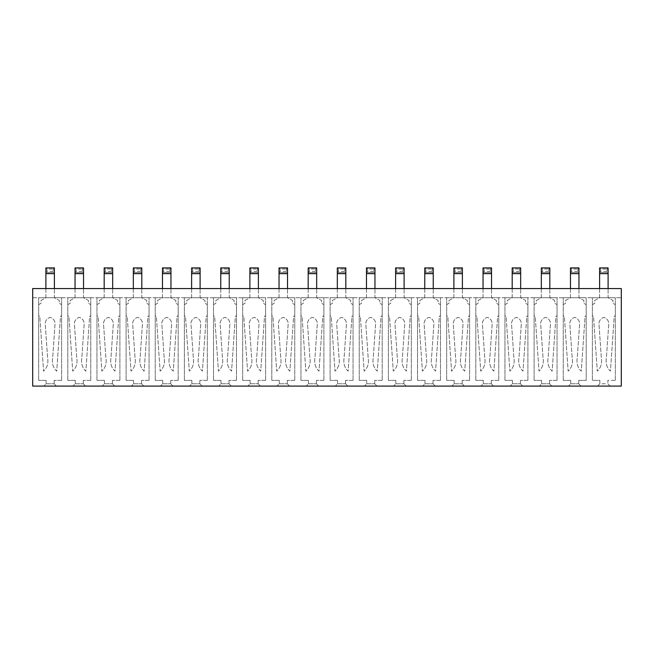 <?xml version="1.0" encoding="UTF-8"?>
<svg xmlns="http://www.w3.org/2000/svg" width="654" height="654" viewBox="0 0 654 654"><rect width="100%" height="100%" fill="white"/><g stroke="black" fill="none" stroke-linecap="round" stroke-linejoin="round"><path stroke-width="0.49" stroke-dasharray="3.27 2.45" d="M599.841 380.35L599.841 383.792L607.877 383.792L610.174 386.089L597.552 386.089L610.174 386.089L607.877 383.792L599.841 383.792L597.552 386.089L599.841 383.792L599.841 380.35L592.385 380.35L592.385 297.742L615.332 297.742L592.385 297.742L592.385 380.35L599.841 380.35M615.332 380.35L615.332 297.742L615.332 380.35L607.877 380.35L607.877 383.792L607.877 380.35L615.332 380.35M581.03 386.089L568.408 386.089L581.03 386.089L578.733 383.792L581.03 386.089M551.886 386.089L539.264 386.089L551.886 386.089L549.589 383.792L551.886 386.089M522.742 386.089L510.12 386.089L522.742 386.089L520.445 383.792L522.742 386.089M493.598 386.089L480.976 386.089L493.598 386.089L491.301 383.792L493.598 386.089M464.454 386.089L451.832 386.089L464.454 386.089L462.157 383.792L464.454 386.089M435.311 386.089L422.688 386.089L435.311 386.089L433.013 383.792L435.311 386.089M406.167 386.089L393.544 386.089L406.167 386.089L403.878 383.792L406.167 386.089M377.023 386.089L364.401 386.089L377.023 386.089L374.734 383.792L377.023 386.089M347.879 386.089L335.265 386.089L347.879 386.089L345.59 383.792L347.879 386.089M318.735 386.089L306.121 386.089L318.735 386.089L316.446 383.792L318.735 386.089M289.599 386.089L276.977 386.089L289.599 386.089L287.302 383.792L289.599 386.089M260.456 386.089L247.833 386.089L260.456 386.089L258.158 383.792L260.456 386.089M231.312 386.089L218.689 386.089L231.312 386.089L229.014 383.792L231.312 386.089M202.168 386.089L189.546 386.089L202.168 386.089L199.871 383.792L202.168 386.089M173.024 386.089L160.402 386.089L173.024 386.089L170.727 383.792L173.024 386.089M143.88 386.089L131.258 386.089L143.88 386.089L141.583 383.792L143.88 386.089M114.736 386.089L102.114 386.089L114.736 386.089L112.439 383.792L114.736 386.089M85.592 386.089L72.97 386.089L85.592 386.089L83.295 383.792L85.592 386.089M56.448 386.089L43.826 386.089L56.448 386.089L54.159 383.792L56.448 386.089M621.3 386.089L32.7 386.089L32.7 288.561L32.7 297.742L32.7 288.561L621.3 288.561L621.3 386.089M570.705 380.35L570.705 383.792L568.408 386.089L570.705 383.792L578.733 383.792L570.705 383.792L570.705 380.35L563.241 380.35L570.705 380.35M578.733 380.35L578.733 383.792L578.733 380.35L586.188 380.35L586.188 297.742L563.241 297.742L586.188 297.742L586.188 380.35L578.733 380.35M563.241 380.35L563.241 297.742L563.241 380.35M541.561 380.35L541.561 383.792L539.264 386.089L541.561 383.792L549.589 383.792L541.561 383.792L541.561 380.35L534.097 380.35L541.561 380.35M534.097 380.35L534.097 297.742L557.044 297.742L534.097 297.742L534.097 380.35M557.044 380.35L557.044 297.742L557.044 380.35L549.589 380.35L557.044 380.35M549.589 380.35L549.589 383.792L549.589 380.35M512.417 380.35L512.417 383.792L510.12 386.089L512.417 383.792L520.445 383.792L512.417 383.792L512.417 380.35L504.953 380.35L512.417 380.35M504.953 380.35L504.953 297.742L527.901 297.742L504.953 297.742L504.953 380.35M527.901 380.35L527.901 297.742L527.901 380.35L520.445 380.35L527.901 380.35M520.445 380.35L520.445 383.792L520.445 380.35M483.273 380.35L483.273 383.792L480.976 386.089L483.273 383.792L491.301 383.792L483.273 383.792L483.273 380.35L475.818 380.35L483.273 380.35M475.818 380.35L475.818 297.742L498.765 297.742L475.818 297.742L475.818 380.35M498.765 380.35L498.765 297.742L498.765 380.35L491.301 380.35L498.765 380.35M491.301 380.35L491.301 383.792L491.301 380.35M454.129 380.35L454.129 383.792L451.832 386.089L454.129 383.792L462.157 383.792L454.129 383.792L454.129 380.35L446.674 380.35L454.129 380.35M446.674 380.35L446.674 297.742L469.621 297.742L446.674 297.742L446.674 380.35M469.621 380.35L469.621 297.742L469.621 380.35L462.157 380.35L469.621 380.35M462.157 380.35L462.157 383.792L462.157 380.35M424.986 380.35L424.986 383.792L422.688 386.089L424.986 383.792L433.013 383.792L424.986 383.792L424.986 380.35L417.53 380.35L424.986 380.35M417.53 380.35L417.53 297.742L440.477 297.742L417.53 297.742L417.53 380.35M440.477 380.35L440.477 297.742L440.477 380.35L433.013 380.35L440.477 380.35M433.013 380.35L433.013 383.792L433.013 380.35M395.842 380.35L395.842 383.792L393.544 386.089L395.842 383.792L403.878 383.792L395.842 383.792L395.842 380.35L388.386 380.35L395.842 380.35M388.386 380.35L388.386 297.742L411.333 297.742L388.386 297.742L388.386 380.35M411.333 380.35L411.333 297.742L411.333 380.35L403.878 380.35L411.333 380.35M403.878 380.35L403.878 383.792L403.878 380.35M366.698 380.35L366.698 383.792L364.401 386.089L366.698 383.792L374.734 383.792L366.698 383.792L366.698 380.35L359.242 380.35L366.698 380.35M359.242 380.35L359.242 297.742L382.189 297.742L359.242 297.742L359.242 380.35M382.189 380.35L382.189 297.742L382.189 380.35L374.734 380.35L382.189 380.35M374.734 380.35L374.734 383.792L374.734 380.35M337.554 380.35L337.554 383.792L335.265 386.089L337.554 383.792L345.59 383.792L337.554 383.792L337.554 380.35L330.098 380.35L337.554 380.35M330.098 380.35L330.098 297.742L353.046 297.742L330.098 297.742L330.098 380.35M353.046 380.35L353.046 297.742L353.046 380.35L345.59 380.35L353.046 380.35M345.59 380.35L345.59 383.792L345.59 380.35M308.41 380.35L308.41 383.792L306.121 386.089L308.41 383.792L316.446 383.792L308.41 383.792L308.41 380.35L300.954 380.35L308.41 380.35M300.954 380.35L300.954 297.742L323.902 297.742L300.954 297.742L300.954 380.35M323.902 380.35L323.902 297.742L323.902 380.35L316.446 380.35L323.902 380.35M316.446 380.35L316.446 383.792L316.446 380.35M279.266 380.35L279.266 383.792L276.977 386.089L279.266 383.792L287.302 383.792L279.266 383.792L279.266 380.35L271.811 380.35L279.266 380.35M271.811 380.35L271.811 297.742L294.758 297.742L271.811 297.742L271.811 380.35M294.758 380.35L294.758 297.742L294.758 380.35L287.302 380.35L294.758 380.35M287.302 380.35L287.302 383.792L287.302 380.35M250.122 380.35L250.122 383.792L247.833 386.089L250.122 383.792L258.158 383.792L250.122 383.792L250.122 380.35L242.667 380.35L250.122 380.35M242.667 380.35L242.667 297.742L265.614 297.742L242.667 297.742L242.667 380.35M265.614 380.35L265.614 297.742L265.614 380.35L258.158 380.35L265.614 380.35M258.158 380.35L258.158 383.792L258.158 380.35M220.987 380.35L220.987 383.792L218.689 386.089L220.987 383.792L229.014 383.792L220.987 383.792L220.987 380.35L213.523 380.35L220.987 380.35M213.523 380.35L213.523 297.742L236.47 297.742L213.523 297.742L213.523 380.35M236.47 380.35L236.47 297.742L236.47 380.35L229.014 380.35L236.47 380.35M229.014 380.35L229.014 383.792L229.014 380.35M191.843 380.35L191.843 383.792L189.546 386.089L191.843 383.792L199.871 383.792L191.843 383.792L191.843 380.35L184.379 380.35L191.843 380.35M184.379 380.35L184.379 297.742L207.326 297.742L184.379 297.742L184.379 380.35M207.326 380.35L207.326 297.742L207.326 380.35L199.871 380.35L207.326 380.35M199.871 380.35L199.871 383.792L199.871 380.35M162.699 380.35L162.699 383.792L160.402 386.089L162.699 383.792L170.727 383.792L162.699 383.792L162.699 380.35L155.235 380.35L162.699 380.35M155.235 380.35L155.235 297.742L178.182 297.742L155.235 297.742L155.235 380.35M178.182 380.35L178.182 297.742L178.182 380.35L170.727 380.35L178.182 380.35M170.727 380.35L170.727 383.792L170.727 380.35M133.555 380.35L133.555 383.792L131.258 386.089L133.555 383.792L141.583 383.792L133.555 383.792L133.555 380.35L126.099 380.35L133.555 380.35M126.099 380.35L126.099 297.742L149.047 297.742L126.099 297.742L126.099 380.35M149.047 380.35L149.047 297.742L149.047 380.35L141.583 380.35L149.047 380.35M141.583 380.35L141.583 383.792L141.583 380.35M104.411 380.35L104.411 383.792L102.114 386.089L104.411 383.792L112.439 383.792L104.411 383.792L104.411 380.35L96.956 380.35L104.411 380.35M96.956 380.35L96.956 297.742L119.903 297.742L96.956 297.742L96.956 380.35M119.903 380.35L119.903 297.742L119.903 380.35L112.439 380.35L119.903 380.35M112.439 380.35L112.439 383.792L112.439 380.35M75.267 380.35L75.267 383.792L72.97 386.089L75.267 383.792L83.295 383.792L75.267 383.792L75.267 380.35L67.812 380.35L75.267 380.35M67.812 380.35L67.812 297.742L90.759 297.742L67.812 297.742L67.812 380.35M90.759 380.35L90.759 297.742L90.759 380.35L83.295 380.35L90.759 380.35M83.295 380.35L83.295 383.792L83.295 380.35M46.123 380.35L46.123 383.792L43.826 386.089L46.123 383.792L54.159 383.792L46.123 383.792L46.123 380.35L38.668 380.35L46.123 380.35M38.668 380.35L38.668 297.742L61.615 297.742L38.668 297.742L38.668 380.35M61.615 380.35L61.615 297.742L61.615 380.35L54.159 380.35L61.615 380.35M54.159 380.35L54.159 383.792L54.159 380.35M32.7 297.742L621.3 297.742L32.7 297.742M32.7 288.561L621.3 288.561L32.7 288.561M54.388 267.911L53.236 269.056L53.236 271.353L54.388 272.497L54.388 267.911L45.894 267.911L45.894 297.742L41.014 300.431L41.014 303.317L38.668 304.625L38.668 316.103L39.763 316.103L43.565 371.178C47.211 367.736 48.543 363.24 47.587 357.681L45.224 323.542A6.712 6.712 0 0 1 50.137 317.37A6.712 6.712 0 0 1 55.05 323.542L52.696 357.681C51.731 363.24 53.072 367.736 56.71 371.178L60.511 316.103L61.615 316.103L61.615 304.625L59.261 303.317L59.261 300.431L54.388 297.742L54.388 288.561M45.894 288.561L45.894 297.742L41.014 300.431L41.014 303.317L38.668 304.625L38.668 316.103L39.763 316.103L43.565 371.178C47.211 367.736 48.543 363.24 47.587 357.681L45.224 323.542A6.712 6.712 0 0 1 50.137 317.37A6.712 6.712 0 0 1 55.05 323.542L52.696 357.681C51.731 363.24 53.072 367.736 56.71 371.178L60.511 316.103L61.615 316.103L61.615 304.625L59.261 303.317L59.261 300.431L54.388 297.742L54.388 273.65L45.894 273.65M45.894 272.497L54.388 272.497L45.894 272.497L47.039 271.353L47.039 269.056L53.236 269.056M53.236 271.353L47.039 271.353M54.388 272.497L54.388 273.65M47.039 269.056L45.894 267.911M83.532 267.911L82.379 269.056L82.379 271.353L83.532 272.497L83.532 267.911L75.038 267.911L75.038 297.742L70.158 300.431L70.158 303.317L67.812 304.625L67.812 316.103L68.907 316.103L72.708 371.178C76.346 367.736 77.687 363.24 76.722 357.681L74.368 323.542A6.712 6.712 0 0 1 79.281 317.37A6.712 6.712 0 0 1 84.194 323.542L81.84 357.681C80.875 363.24 82.216 367.736 85.854 371.178L89.655 316.103L90.759 316.103L90.759 304.625L88.404 303.317L88.404 300.431L83.532 297.742L83.532 288.561M75.038 288.561L75.038 297.742L70.158 300.431L70.158 303.317L67.812 304.625L67.812 316.103L68.907 316.103L72.708 371.178C76.346 367.736 77.687 363.24 76.722 357.681L74.368 323.542A6.712 6.712 0 0 1 79.281 317.37A6.712 6.712 0 0 1 84.194 323.542L81.84 357.681C80.875 363.24 82.216 367.736 85.854 371.178L89.655 316.103L90.759 316.103L90.759 304.625L88.404 303.317L88.404 300.431L83.532 297.742L83.532 273.65L75.038 273.65M75.038 272.497L83.532 272.497L75.038 272.497L76.183 271.353L76.183 269.056L82.379 269.056M82.379 271.353L76.183 271.353M83.532 272.497L83.532 273.65M76.183 269.056L75.038 267.911M112.668 267.911L111.523 269.056L111.523 271.353L112.668 272.497L112.668 267.911L104.182 267.911L104.182 297.742L99.302 300.431L99.302 303.317L96.956 304.625L96.956 316.103L98.051 316.103L101.852 371.178C105.49 367.736 106.831 363.24 105.866 357.681L103.512 323.542A6.712 6.712 0 0 1 108.425 317.37A6.712 6.712 0 0 1 113.338 323.542L110.984 357.681C110.019 363.24 111.36 367.736 114.998 371.178L118.799 316.103L119.903 316.103L119.903 304.625L117.548 303.317L117.548 300.431L112.668 297.742L112.668 288.561M104.182 288.561L104.182 297.742L99.302 300.431L99.302 303.317L96.956 304.625L96.956 316.103L98.051 316.103L101.852 371.178C105.49 367.736 106.831 363.24 105.866 357.681L103.512 323.542A6.712 6.712 0 0 1 108.425 317.37A6.712 6.712 0 0 1 113.338 323.542L110.984 357.681C110.019 363.24 111.36 367.736 114.998 371.178L118.799 316.103L119.903 316.103L119.903 304.625L117.548 303.317L117.548 300.431L112.668 297.742L112.668 273.65L104.182 273.65M104.182 272.497L112.668 272.497L104.182 272.497L105.327 271.353L105.327 269.056L111.523 269.056M111.523 271.353L105.327 271.353M112.668 272.497L112.668 273.65M105.327 269.056L104.182 267.911M141.812 267.911L140.667 269.056L140.667 271.353L141.812 272.497L141.812 267.911L133.326 267.911L133.326 297.742L128.446 300.431L128.446 303.317L126.099 304.625L126.099 316.103L127.195 316.103L130.996 371.178C134.634 367.736 135.975 363.24 135.01 357.681L132.656 323.542A6.712 6.712 0 0 1 137.569 317.37A6.712 6.712 0 0 1 142.482 323.542L140.128 357.681C139.163 363.24 140.504 367.736 144.142 371.178L147.943 316.103L149.047 316.103L149.047 304.625L146.692 303.317L146.692 300.431L141.812 297.742L141.812 288.561M133.326 288.561L133.326 297.742L128.446 300.431L128.446 303.317L126.099 304.625L126.099 316.103L127.195 316.103L130.996 371.178C134.634 367.736 135.975 363.24 135.01 357.681L132.656 323.542A6.712 6.712 0 0 1 137.569 317.37A6.712 6.712 0 0 1 142.482 323.542L140.128 357.681C139.163 363.24 140.504 367.736 144.142 371.178L147.943 316.103L149.047 316.103L149.047 304.625L146.692 303.317L146.692 300.431L141.812 297.742L141.812 273.65L133.326 273.65M133.326 272.497L141.812 272.497L133.326 272.497L134.471 271.353L134.471 269.056L140.667 269.056M140.667 271.353L134.471 271.353M141.812 272.497L141.812 273.65M134.471 269.056L133.326 267.911M170.956 267.911L169.811 269.056L169.811 271.353L170.956 272.497L170.956 267.911L162.47 267.911L162.47 297.742L157.589 300.431L157.589 303.317L155.235 304.625L155.235 316.103L156.339 316.103L160.14 371.178C163.778 367.736 165.119 363.24 164.154 357.681L161.8 323.542A6.712 6.712 0 0 1 166.713 317.37A6.712 6.712 0 0 1 171.626 323.542L169.272 357.681C168.307 363.24 169.648 367.736 173.285 371.178L177.087 316.103L178.182 316.103L178.182 304.625L175.836 303.317L175.836 300.431L170.956 297.742L170.956 288.561M162.47 288.561L162.47 297.742L157.589 300.431L157.589 303.317L155.235 304.625L155.235 316.103L156.339 316.103L160.14 371.178C163.778 367.736 165.119 363.24 164.154 357.681L161.8 323.542A6.712 6.712 0 0 1 166.713 317.37A6.712 6.712 0 0 1 171.626 323.542L169.272 357.681C168.307 363.24 169.648 367.736 173.285 371.178L177.087 316.103L178.182 316.103L178.182 304.625L175.836 303.317L175.836 300.431L170.956 297.742L170.956 273.65L162.47 273.65M162.47 272.497L170.956 272.497L162.47 272.497L163.614 271.353L163.614 269.056L169.811 269.056M169.811 271.353L163.614 271.353M170.956 272.497L170.956 273.65M163.614 269.056L162.47 267.911M200.099 267.911L198.955 269.056L198.955 271.353L200.099 272.497L200.099 267.911L191.614 267.911L191.614 297.742L186.733 300.431L186.733 303.317L184.379 304.625L184.379 316.103L185.483 316.103L189.284 371.178C192.922 367.736 194.263 363.24 193.298 357.681L190.943 323.542A6.712 6.712 0 0 1 195.857 317.37A6.712 6.712 0 0 1 200.77 323.542L198.415 357.681C197.451 363.24 198.791 367.736 202.429 371.178L206.231 316.103L207.326 316.103L207.326 304.625L204.98 303.317L204.98 300.431L200.099 297.742L200.099 288.561M191.614 288.561L191.614 297.742L186.733 300.431L186.733 303.317L184.379 304.625L184.379 316.103L185.483 316.103L189.284 371.178C192.922 367.736 194.263 363.24 193.298 357.681L190.943 323.542A6.712 6.712 0 0 1 195.857 317.37A6.712 6.712 0 0 1 200.77 323.542L198.415 357.681C197.451 363.24 198.791 367.736 202.429 371.178L206.231 316.103L207.326 316.103L207.326 304.625L204.98 303.317L204.98 300.431L200.099 297.742L200.099 273.65L191.614 273.65M191.614 272.497L200.099 272.497L191.614 272.497L192.758 271.353L192.758 269.056L198.955 269.056M198.955 271.353L192.758 271.353M200.099 272.497L200.099 273.65M192.758 269.056L191.614 267.911M229.243 267.911L228.099 269.056L228.099 271.353L229.243 272.497L229.243 267.911L220.758 267.911L220.758 297.742L215.877 300.431L215.877 303.317L213.523 304.625L213.523 316.103L214.626 316.103L218.428 371.178C222.066 367.736 223.406 363.24 222.442 357.681L220.087 323.542A6.712 6.712 0 0 1 225.001 317.37A6.712 6.712 0 0 1 229.914 323.542L227.559 357.681C226.595 363.24 227.935 367.736 231.573 371.178L235.375 316.103L236.47 316.103L236.47 304.625L234.124 303.317L234.124 300.431L229.243 297.742L229.243 288.561M220.758 288.561L220.758 297.742L215.877 300.431L215.877 303.317L213.523 304.625L213.523 316.103L214.626 316.103L218.428 371.178C222.066 367.736 223.406 363.24 222.442 357.681L220.087 323.542A6.712 6.712 0 0 1 225.001 317.37A6.712 6.712 0 0 1 229.914 323.542L227.559 357.681C226.595 363.24 227.935 367.736 231.573 371.178L235.375 316.103L236.47 316.103L236.47 304.625L234.124 303.317L234.124 300.431L229.243 297.742L229.243 273.65L220.758 273.65M220.758 272.497L229.243 272.497L220.758 272.497L221.902 271.353L221.902 269.056L228.099 269.056M228.099 271.353L221.902 271.353M229.243 272.497L229.243 273.65M221.902 269.056L220.758 267.911M258.387 267.911L257.243 269.056L257.243 271.353L258.387 272.497L258.387 267.911L249.893 267.911L249.893 297.742L245.021 300.431L245.021 303.317L242.667 304.625L242.667 316.103L243.77 316.103L247.572 371.178C251.21 367.736 252.55 363.24 251.586 357.681L249.231 323.542A6.712 6.712 0 0 1 254.144 317.37A6.712 6.712 0 0 1 259.058 323.542L256.695 357.681C255.739 363.24 257.079 367.736 260.717 371.178L264.518 316.103L265.614 316.103L265.614 304.625L263.268 303.317L263.268 300.431L258.387 297.742L258.387 288.561M249.893 288.561L249.893 297.742L245.021 300.431L245.021 303.317L242.667 304.625L242.667 316.103L243.77 316.103L247.572 371.178C251.21 367.736 252.55 363.24 251.586 357.681L249.231 323.542A6.712 6.712 0 0 1 254.144 317.37A6.712 6.712 0 0 1 259.058 323.542L256.695 357.681C255.739 363.24 257.079 367.736 260.717 371.178L264.518 316.103L265.614 316.103L265.614 304.625L263.268 303.317L263.268 300.431L258.387 297.742L258.387 273.65L249.893 273.65M249.893 272.497L258.387 272.497L249.893 272.497L251.046 271.353L251.046 269.056L257.243 269.056M257.243 271.353L251.046 271.353M258.387 272.497L258.387 273.65M251.046 269.056L249.893 267.911M287.531 267.911L286.387 269.056L286.387 271.353L287.531 272.497L287.531 267.911L279.037 267.911L279.037 297.742L274.165 300.431L274.165 303.317L271.811 304.625L271.811 316.103L272.914 316.103L276.716 371.178C280.353 367.736 281.686 363.24 280.729 357.681L278.375 323.542A6.712 6.712 0 0 1 283.288 317.37A6.712 6.712 0 0 1 288.201 323.542L285.839 357.681C284.882 363.24 286.215 367.736 289.853 371.178L293.654 316.103L294.758 316.103L294.758 304.625L292.403 303.317L292.403 300.431L287.531 297.742L287.531 288.561M279.037 288.561L279.037 297.742L274.165 300.431L274.165 303.317L271.811 304.625L271.811 316.103L272.914 316.103L276.716 371.178C280.353 367.736 281.686 363.24 280.729 357.681L278.375 323.542A6.712 6.712 0 0 1 283.288 317.37A6.712 6.712 0 0 1 288.201 323.542L285.839 357.681C284.882 363.24 286.215 367.736 289.853 371.178L293.654 316.103L294.758 316.103L294.758 304.625L292.403 303.317L292.403 300.431L287.531 297.742L287.531 273.65L279.037 273.65M279.037 272.497L287.531 272.497L279.037 272.497L280.19 271.353L280.19 269.056L286.387 269.056M286.387 271.353L280.19 271.353M287.531 272.497L287.531 273.65M280.19 269.056L279.037 267.911M316.675 267.911L315.522 269.056L315.522 271.353L316.675 272.497L316.675 267.911L308.181 267.911L308.181 297.742L303.309 300.431L303.309 303.317L300.954 304.625L300.954 316.103L302.058 316.103L305.859 371.178C309.497 367.736 310.83 363.24 309.873 357.681L307.519 323.542A6.712 6.712 0 0 1 312.432 317.37A6.712 6.712 0 0 1 317.345 323.542L314.983 357.681C314.026 363.24 315.359 367.736 318.997 371.178L322.798 316.103L323.902 316.103L323.902 304.625L321.547 303.317L321.547 300.431L316.675 297.742L316.675 288.561M308.181 288.561L308.181 297.742L303.309 300.431L303.309 303.317L300.954 304.625L300.954 316.103L302.058 316.103L305.859 371.178C309.497 367.736 310.83 363.24 309.873 357.681L307.519 323.542A6.712 6.712 0 0 1 312.432 317.37A6.712 6.712 0 0 1 317.345 323.542L314.983 357.681C314.026 363.24 315.359 367.736 318.997 371.178L322.798 316.103L323.902 316.103L323.902 304.625L321.547 303.317L321.547 300.431L316.675 297.742L316.675 273.65L308.181 273.65M308.181 272.497L316.675 272.497L308.181 272.497L309.334 271.353L309.334 269.056L315.522 269.056M315.522 271.353L309.334 271.353M316.675 272.497L316.675 273.65M309.334 269.056L308.181 267.911M345.819 267.911L344.666 269.056L344.666 271.353L345.819 272.497L345.819 267.911L337.325 267.911L337.325 297.742L332.453 300.431L332.453 303.317L330.098 304.625L330.098 316.103L331.202 316.103L335.003 371.178C338.641 367.736 339.974 363.24 339.017 357.681L336.655 323.542A6.712 6.712 0 0 1 341.568 317.37A6.712 6.712 0 0 1 346.481 323.542L344.127 357.681C343.17 363.24 344.503 367.736 348.141 371.178L351.942 316.103L353.046 316.103L353.046 304.625L350.691 303.317L350.691 300.431L345.819 297.742L345.819 288.561M337.325 288.561L337.325 297.742L332.453 300.431L332.453 303.317L330.098 304.625L330.098 316.103L331.202 316.103L335.003 371.178C338.641 367.736 339.974 363.24 339.017 357.681L336.655 323.542A6.712 6.712 0 0 1 341.568 317.37A6.712 6.712 0 0 1 346.481 323.542L344.127 357.681C343.17 363.24 344.503 367.736 348.141 371.178L351.942 316.103L353.046 316.103L353.046 304.625L350.691 303.317L350.691 300.431L345.819 297.742L345.819 273.65L337.325 273.65M337.325 272.497L345.819 272.497L337.325 272.497L338.478 271.353L338.478 269.056L344.666 269.056M344.666 271.353L338.478 271.353M345.819 272.497L345.819 273.65M338.478 269.056L337.325 267.911M374.963 267.911L373.81 269.056L373.81 271.353L374.963 272.497L374.963 267.911L366.469 267.911L366.469 297.742L361.597 300.431L361.597 303.317L359.242 304.625L359.242 316.103L360.346 316.103L364.147 371.178C367.785 367.736 369.118 363.24 368.161 357.681L365.799 323.542A6.712 6.712 0 0 1 370.712 317.37A6.712 6.712 0 0 1 375.625 323.542L373.271 357.681C372.314 363.24 373.647 367.736 377.284 371.178L381.086 316.103L382.189 316.103L382.189 304.625L379.835 303.317L379.835 300.431L374.963 297.742L374.963 288.561M366.469 288.561L366.469 297.742L361.597 300.431L361.597 303.317L359.242 304.625L359.242 316.103L360.346 316.103L364.147 371.178C367.785 367.736 369.118 363.24 368.161 357.681L365.799 323.542A6.712 6.712 0 0 1 370.712 317.37A6.712 6.712 0 0 1 375.625 323.542L373.271 357.681C372.314 363.24 373.647 367.736 377.284 371.178L381.086 316.103L382.189 316.103L382.189 304.625L379.835 303.317L379.835 300.431L374.963 297.742L374.963 273.65L366.469 273.65M366.469 272.497L374.963 272.497L366.469 272.497L367.613 271.353L367.613 269.056L373.81 269.056M373.81 271.353L367.613 271.353M374.963 272.497L374.963 273.65M367.613 269.056L366.469 267.911M404.107 267.911L402.954 269.056L402.954 271.353L404.107 272.497L404.107 267.911L395.613 267.911L395.613 297.742L390.732 300.431L390.732 303.317L388.386 304.625L388.386 316.103L389.482 316.103L393.283 371.178C396.921 367.736 398.261 363.24 397.305 357.681L394.942 323.542A6.712 6.712 0 0 1 399.856 317.37A6.712 6.712 0 0 1 404.769 323.542L402.414 357.681C401.45 363.24 402.79 367.736 406.428 371.178L410.23 316.103L411.333 316.103L411.333 304.625L408.979 303.317L408.979 300.431L404.107 297.742L404.107 288.561M395.613 288.561L395.613 297.742L390.732 300.431L390.732 303.317L388.386 304.625L388.386 316.103L389.482 316.103L393.283 371.178C396.921 367.736 398.261 363.24 397.305 357.681L394.942 323.542A6.712 6.712 0 0 1 399.856 317.37A6.712 6.712 0 0 1 404.769 323.542L402.414 357.681C401.45 363.24 402.79 367.736 406.428 371.178L410.23 316.103L411.333 316.103L411.333 304.625L408.979 303.317L408.979 300.431L404.107 297.742L404.107 273.65L395.613 273.65M395.613 272.497L404.107 272.497L395.613 272.497L396.757 271.353L396.757 269.056L402.954 269.056M402.954 271.353L396.757 271.353M404.107 272.497L404.107 273.65M396.757 269.056L395.613 267.911M433.242 267.911L432.098 269.056L432.098 271.353L433.242 272.497L433.242 267.911L424.757 267.911L424.757 297.742L419.876 300.431L419.876 303.317L417.53 304.625L417.53 316.103L418.625 316.103L422.427 371.178C426.065 367.736 427.405 363.24 426.441 357.681L424.086 323.542A6.712 6.712 0 0 1 428.999 317.37A6.712 6.712 0 0 1 433.913 323.542L431.558 357.681C430.594 363.24 431.934 367.736 435.572 371.178L439.374 316.103L440.477 316.103L440.477 304.625L438.123 303.317L438.123 300.431L433.242 297.742L433.242 288.561M424.757 288.561L424.757 297.742L419.876 300.431L419.876 303.317L417.53 304.625L417.53 316.103L418.625 316.103L422.427 371.178C426.065 367.736 427.405 363.24 426.441 357.681L424.086 323.542A6.712 6.712 0 0 1 428.999 317.37A6.712 6.712 0 0 1 433.913 323.542L431.558 357.681C430.594 363.24 431.934 367.736 435.572 371.178L439.374 316.103L440.477 316.103L440.477 304.625L438.123 303.317L438.123 300.431L433.242 297.742L433.242 273.65L424.757 273.65M424.757 272.497L433.242 272.497L424.757 272.497L425.901 271.353L425.901 269.056L432.098 269.056M432.098 271.353L425.901 271.353M433.242 272.497L433.242 273.65M425.901 269.056L424.757 267.911M462.386 267.911L461.242 269.056L461.242 271.353L462.386 272.497L462.386 267.911L453.901 267.911L453.901 297.742L449.02 300.431L449.02 303.317L446.674 304.625L446.674 316.103L447.769 316.103L451.571 371.178C455.209 367.736 456.549 363.24 455.585 357.681L453.23 323.542A6.712 6.712 0 0 1 458.143 317.37A6.712 6.712 0 0 1 463.057 323.542L460.702 357.681C459.737 363.24 461.078 367.736 464.716 371.178L468.517 316.103L469.621 316.103L469.621 304.625L467.267 303.317L467.267 300.431L462.386 297.742L462.386 288.561M453.901 288.561L453.901 297.742L449.02 300.431L449.02 303.317L446.674 304.625L446.674 316.103L447.769 316.103L451.571 371.178C455.209 367.736 456.549 363.24 455.585 357.681L453.23 323.542A6.712 6.712 0 0 1 458.143 317.37A6.712 6.712 0 0 1 463.057 323.542L460.702 357.681C459.737 363.24 461.078 367.736 464.716 371.178L468.517 316.103L469.621 316.103L469.621 304.625L467.267 303.317L467.267 300.431L462.386 297.742L462.386 273.65L453.901 273.65M453.901 272.497L462.386 272.497L453.901 272.497L455.045 271.353L455.045 269.056L461.242 269.056M461.242 271.353L455.045 271.353M462.386 272.497L462.386 273.65M455.045 269.056L453.901 267.911M491.53 267.911L490.386 269.056L490.386 271.353L491.53 272.497L491.53 267.911L483.044 267.911L483.044 297.742L478.164 300.431L478.164 303.317L475.818 304.625L475.818 316.103L476.913 316.103L480.715 371.178C484.352 367.736 485.693 363.24 484.728 357.681L482.374 323.542A6.712 6.712 0 0 1 487.287 317.37A6.712 6.712 0 0 1 492.2 323.542L489.846 357.681C488.881 363.24 490.222 367.736 493.86 371.178L497.661 316.103L498.765 316.103L498.765 304.625L496.411 303.317L496.411 300.431L491.53 297.742L491.53 288.561M483.044 288.561L483.044 297.742L478.164 300.431L478.164 303.317L475.818 304.625L475.818 316.103L476.913 316.103L480.715 371.178C484.352 367.736 485.693 363.24 484.728 357.681L482.374 323.542A6.712 6.712 0 0 1 487.287 317.37A6.712 6.712 0 0 1 492.2 323.542L489.846 357.681C488.881 363.24 490.222 367.736 493.86 371.178L497.661 316.103L498.765 316.103L498.765 304.625L496.411 303.317L496.411 300.431L491.53 297.742L491.53 273.65L483.044 273.65M483.044 272.497L491.53 272.497L483.044 272.497L484.189 271.353L484.189 269.056L490.386 269.056M490.386 271.353L484.189 271.353M491.53 272.497L491.53 273.65M484.189 269.056L483.044 267.911M520.674 267.911L519.529 269.056L519.529 271.353L520.674 272.497L520.674 267.911L512.188 267.911L512.188 297.742L507.308 300.431L507.308 303.317L504.953 304.625L504.953 316.103L506.057 316.103L509.858 371.178C513.496 367.736 514.837 363.24 513.872 357.681L511.518 323.542A6.712 6.712 0 0 1 516.431 317.37A6.712 6.712 0 0 1 521.344 323.542L518.99 357.681C518.025 363.24 519.366 367.736 523.004 371.178L526.805 316.103L527.901 316.103L527.901 304.625L525.554 303.317L525.554 300.431L520.674 297.742L520.674 288.561M512.188 288.561L512.188 297.742L507.308 300.431L507.308 303.317L504.953 304.625L504.953 316.103L506.057 316.103L509.858 371.178C513.496 367.736 514.837 363.24 513.872 357.681L511.518 323.542A6.712 6.712 0 0 1 516.431 317.37A6.712 6.712 0 0 1 521.344 323.542L518.99 357.681C518.025 363.24 519.366 367.736 523.004 371.178L526.805 316.103L527.901 316.103L527.901 304.625L525.554 303.317L525.554 300.431L520.674 297.742L520.674 273.65L512.188 273.65M512.188 272.497L520.674 272.497L512.188 272.497L513.333 271.353L513.333 269.056L519.529 269.056M519.529 271.353L513.333 271.353M520.674 272.497L520.674 273.65M513.333 269.056L512.188 267.911M549.818 267.911L548.673 269.056L548.673 271.353L549.818 272.497L549.818 267.911L541.332 267.911L541.332 297.742L536.452 300.431L536.452 303.317L534.097 304.625L534.097 316.103L535.201 316.103L539.002 371.178C542.64 367.736 543.981 363.24 543.016 357.681L540.662 323.542A6.712 6.712 0 0 1 545.575 317.37A6.712 6.712 0 0 1 550.488 323.542L548.134 357.681C547.169 363.24 548.51 367.736 552.148 371.178L555.949 316.103L557.044 316.103L557.044 304.625L554.698 303.317L554.698 300.431L549.818 297.742L549.818 288.561M541.332 288.561L541.332 297.742L536.452 300.431L536.452 303.317L534.097 304.625L534.097 316.103L535.201 316.103L539.002 371.178C542.64 367.736 543.981 363.24 543.016 357.681L540.662 323.542A6.712 6.712 0 0 1 545.575 317.37A6.712 6.712 0 0 1 550.488 323.542L548.134 357.681C547.169 363.24 548.51 367.736 552.148 371.178L555.949 316.103L557.044 316.103L557.044 304.625L554.698 303.317L554.698 300.431L549.818 297.742L549.818 273.65L541.332 273.65M541.332 272.497L549.818 272.497L541.332 272.497L542.477 271.353L542.477 269.056L548.673 269.056M548.673 271.353L542.477 271.353M549.818 272.497L549.818 273.65M542.477 269.056L541.332 267.911M578.962 267.911L577.817 269.056L577.817 271.353L578.962 272.497L578.962 267.911L570.468 267.911L570.468 297.742L565.596 300.431L565.596 303.317L563.241 304.625L563.241 316.103L564.345 316.103L568.146 371.178C571.784 367.736 573.125 363.24 572.16 357.681L569.806 323.542A6.712 6.712 0 0 1 574.719 317.37A6.712 6.712 0 0 1 579.632 323.542L577.278 357.681C576.313 363.24 577.654 367.736 581.292 371.178L585.093 316.103L586.188 316.103L586.188 304.625L583.842 303.317L583.842 300.431L578.962 297.742L578.962 288.561M570.468 288.561L570.468 297.742L565.596 300.431L565.596 303.317L563.241 304.625L563.241 316.103L564.345 316.103L568.146 371.178C571.784 367.736 573.125 363.24 572.16 357.681L569.806 323.542A6.712 6.712 0 0 1 574.719 317.37A6.712 6.712 0 0 1 579.632 323.542L577.278 357.681C576.313 363.24 577.654 367.736 581.292 371.178L585.093 316.103L586.188 316.103L586.188 304.625L583.842 303.317L583.842 300.431L578.962 297.742L578.962 273.65L570.468 273.65M570.468 272.497L578.962 272.497L570.468 272.497L571.621 271.353L571.621 269.056L577.817 269.056M577.817 271.353L571.621 271.353M578.962 272.497L578.962 273.65M571.621 269.056L570.468 267.911M608.106 267.911L606.961 269.056L606.961 271.353L608.106 272.497L608.106 267.911L599.612 267.911L599.612 297.742L594.739 300.431L594.739 303.317L592.385 304.625L592.385 316.103L593.489 316.103L597.29 371.178C600.928 367.736 602.269 363.24 601.304 357.681L598.95 323.542A6.712 6.712 0 0 1 603.863 317.37A6.712 6.712 0 0 1 608.776 323.542L606.413 357.681C605.457 363.24 606.789 367.736 610.435 371.178L614.237 316.103L615.332 316.103L615.332 304.625L612.986 303.317L612.986 300.431L608.106 297.742L608.106 288.561M599.612 288.561L599.612 297.742L594.739 300.431L594.739 303.317L592.385 304.625L592.385 316.103L593.489 316.103L597.29 371.178C600.928 367.736 602.269 363.24 601.304 357.681L598.95 323.542A6.712 6.712 0 0 1 603.863 317.37A6.712 6.712 0 0 1 608.776 323.542L606.413 357.681C605.457 363.24 606.789 367.736 610.435 371.178L614.237 316.103L615.332 316.103L615.332 304.625L612.986 303.317L612.986 300.431L608.106 297.742L608.106 273.65L599.612 273.65M599.612 272.497L608.106 272.497L599.612 272.497L600.764 271.353L600.764 269.056L606.961 269.056M606.961 271.353L600.764 271.353M608.106 272.497L608.106 273.65M600.764 269.056L599.612 267.911"/><path stroke-width="0.98" d="M621.3 386.089L32.7 386.089L32.7 288.561L621.3 288.561L621.3 386.089M45.894 273.65L45.894 267.911L54.388 267.911L54.388 273.65L45.894 273.65L45.894 288.561M54.388 288.561L54.388 273.65M75.038 273.65L75.038 267.911L83.532 267.911L83.532 273.65L75.038 273.65L75.038 288.561M83.532 288.561L83.532 273.65M104.182 273.65L104.182 267.911L112.668 267.911L112.668 273.65L104.182 273.65L104.182 288.561M112.668 288.561L112.668 273.65M133.326 273.65L133.326 267.911L141.812 267.911L141.812 273.65L133.326 273.65L133.326 288.561M141.812 288.561L141.812 273.65M162.47 273.65L162.47 267.911L170.956 267.911L170.956 273.65L162.47 273.65L162.47 288.561M170.956 288.561L170.956 273.65M191.614 273.65L191.614 267.911L200.099 267.911L200.099 273.65L191.614 273.65L191.614 288.561M200.099 288.561L200.099 273.65M220.758 273.65L220.758 267.911L229.243 267.911L229.243 273.65L220.758 273.65L220.758 288.561M229.243 288.561L229.243 273.65M249.893 273.65L249.893 267.911L258.387 267.911L258.387 273.65L249.893 273.65L249.893 288.561M258.387 288.561L258.387 273.65M279.037 273.65L279.037 267.911L287.531 267.911L287.531 273.65L279.037 273.65L279.037 288.561M287.531 288.561L287.531 273.65M308.181 273.65L308.181 267.911L316.675 267.911L316.675 273.65L308.181 273.65L308.181 288.561M316.675 288.561L316.675 273.65M337.325 273.65L337.325 267.911L345.819 267.911L345.819 273.65L337.325 273.65L337.325 288.561M345.819 288.561L345.819 273.65M366.469 273.65L366.469 267.911L374.963 267.911L374.963 273.65L366.469 273.65L366.469 288.561M374.963 288.561L374.963 273.65M395.613 273.65L395.613 267.911L404.107 267.911L404.107 273.65L395.613 273.65L395.613 288.561M404.107 288.561L404.107 273.65M424.757 273.65L424.757 267.911L433.242 267.911L433.242 273.65L424.757 273.65L424.757 288.561M433.242 288.561L433.242 273.65M453.901 273.65L453.901 267.911L462.386 267.911L462.386 273.65L453.901 273.65L453.901 288.561M462.386 288.561L462.386 273.65M483.044 273.65L483.044 267.911L491.53 267.911L491.53 273.65L483.044 273.65L483.044 288.561M491.53 288.561L491.53 273.65M512.188 273.65L512.188 267.911L520.674 267.911L520.674 273.65L512.188 273.65L512.188 288.561M520.674 288.561L520.674 273.65M541.332 273.65L541.332 267.911L549.818 267.911L549.818 273.65L541.332 273.65L541.332 288.561M549.818 288.561L549.818 273.65M570.468 273.65L570.468 267.911L578.962 267.911L578.962 273.65L570.468 273.65L570.468 288.561M578.962 288.561L578.962 273.65M599.612 273.65L599.612 267.911L608.106 267.911L608.106 273.65L599.612 273.65L599.612 288.561M608.106 288.561L608.106 273.65"/></g></svg>
